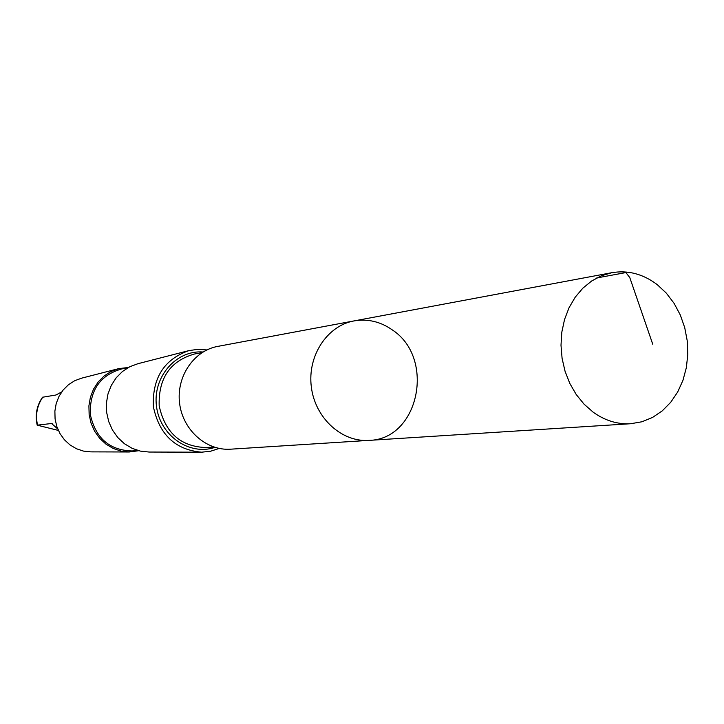 <?xml version="1.0" encoding="UTF-8"?>
<svg xmlns="http://www.w3.org/2000/svg" width="724" height="724" viewBox="0 0 724 724"><rect width="100%" height="100%" fill="white"/><g stroke="black" fill="none" stroke-linecap="round" stroke-linejoin="round"><path stroke-width="1.09" d="M368.969 440.382L230.567 449.188C206.322 450.943 182.774 430.02 179.597 403.358C176.122 376.733 193.806 350.669 217.734 346.398L354.045 320.913C327.139 325.682 307.284 355.909 311.329 386.915C315.031 417.965 341.71 442.373 368.969 440.382C419.006 439.568 435.712 358.172 392.345 329.936C380.498 321.601 367.738 318.596 354.045 320.913C327.139 325.682 307.284 355.909 311.329 386.915C315.031 417.965 341.71 442.373 368.969 440.382L630.694 423.73C617.382 424.463 604.839 420.581 593.056 412.083L584.033 404.137L576.195 394.48L569.806 383.412L565.055 371.258L562.086 358.398L561 345.212L561.824 332.108L564.539 319.492L569.046 307.736L575.2 297.211L582.811 288.206L591.644 281.002L601.418 275.781L611.834 272.695C628.025 269.989 643.147 273.971 657.202 284.623L666.324 293.139L674.098 303.356L680.298 314.976L684.723 327.619L687.248 340.886L687.8 354.371L686.352 367.665L682.949 380.344L677.682 392.01L670.714 402.3L662.252 410.87L652.559 417.44L641.926 421.775L630.694 423.73M219.227 448.437L210.612 451.224L201.616 452.192C175.371 449.848 159.289 434.662 153.361 406.635C152.212 378.009 164.077 359.33 188.937 350.606L197.896 349.339L206.928 349.927M201.019 452.192L149.026 452.038L140.384 451.115L132.058 448.301L124.419 443.722L117.795 437.549L112.473 430.056L108.709 421.576L106.654 412.463L106.401 403.132L107.966 393.983L111.279 385.412L116.184 377.801L122.465 371.484L129.84 366.706L137.994 363.683L188.349 350.76M138.085 450.536L131.985 450.962C109.424 450.238 95.532 438.092 90.31 414.508C89.568 390.363 100.048 375.168 121.741 368.923L127.759 367.837M138.746 450.717L129.27 451.984L121.08 451.106L113.188 448.455L105.957 444.129L99.677 438.31L94.645 431.251L91.079 423.241L89.142 414.653L88.907 405.847L90.4 397.214L93.541 389.132L98.193 381.946L104.138 375.973L111.134 371.457L118.863 368.597L128.356 367.493M128.763 451.984L90.79 451.876L83.486 451.097L76.463 448.753L70.02 444.934L64.436 439.794L59.965 433.558L56.798 426.49L55.078 418.906L54.879 411.123L56.21 403.503L59.015 396.354L63.16 390.001L68.472 384.716L74.699 380.715L81.586 378.172L118.374 368.724M37.177 425.124C34.933 414.979 36.707 405.684 42.508 397.241L55.992 394.996L61.721 391.901M57.703 428.925L51.558 423.504L37.196 425.169L58.345 430.418M596.739 277.962L625.88 272.577L629.771 277.545L652.767 344.28M213.806 447.007L205.915 447.541C180.674 446.645 165.099 432.771 159.19 405.911C158.312 378.417 169.995 361.14 194.24 354.063L202.023 352.642M214.956 447.369C189.507 456.093 159.859 435.567 156.493 406.245C152.547 376.987 176.24 349.81 203.055 352.009M37.503 424.988C35.295 414.798 37.069 405.503 42.825 397.105M50.59 423.431L52.363 423.812M354.045 320.913L611.834 272.695"/></g></svg>
